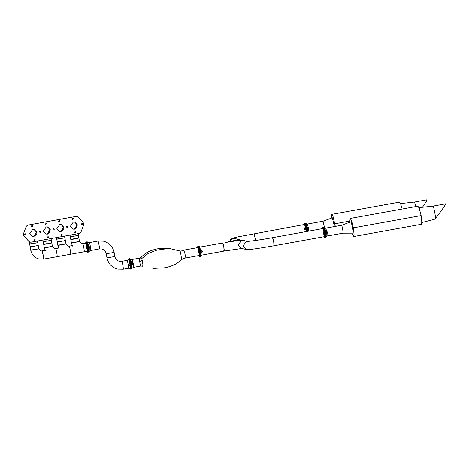 <?xml version="1.0" encoding="UTF-8"?>
<svg xmlns="http://www.w3.org/2000/svg" width="469" height="469" viewBox="0 0 469 469"><rect width="100%" height="100%" fill="white"/><g stroke="black" fill="none" stroke-linecap="round" stroke-linejoin="round"><path stroke-width="0.7" d="M199.049 255.488L199.583 256.59L199.735 256.086L199.841 253.196L199.307 250.165L198.129 246.987L197.625 246.882L197.596 247.609M131.783 268.344L133.518 267.324L140.858 265.999C140.466 265.823 140.084 264.287 139.692 261.391L139.451 258.12L132.1 259.451C132.61 259.351 134.081 267.67 133.489 267.33M128.676 258.859L129.344 258.741L129.21 259.24L129.714 259.351L129.368 258.741L129.21 259.24M130.03 258.618L129.878 259.123L130.03 258.618L130.382 259.234L131.56 262.406L132.094 265.436L131.988 268.332L131.484 268.221M197.953 247.55L182.705 250.305C183.995 250.305 184.745 251.519 184.944 253.94C185.736 256.32 185.466 257.733 184.129 258.179L181.439 259.509M197.965 247.544L198.932 250.663M199.29 252.727L199.389 255.423L183.309 258.396L178.302 262.294C177.27 263.355 171.982 266.498 164.367 267.811L152.812 268.415M170.024 248.019L158.54 248.611C150.543 249.995 145.419 253.219 144.534 254.139L140.981 257.311L141.802 258.501L142.969 265.049L142.605 266.21L140.858 265.999M181.374 259.574C181.855 260.963 181.093 254.468 180.131 251.032L179.604 249.971L182.693 250.305L179.662 249.977M132.1 259.451L130.118 259.105M140.981 257.311L139.41 258.126M139.287 259.533L141.802 258.501L148.304 253.342L156.81 250.118L169.063 248.382L180.131 251.032M130.816 268.338L131.32 268.45L131.431 265.56L130.898 262.529L129.714 259.351L130.898 262.529L131.431 265.56L131.168 268.954L131.32 268.45L131.988 268.332M199.9 255.857L200.398 255.968L200.509 253.078L199.976 250.041L198.797 246.87L197.625 246.882M200.937 256.35L199.601 256.59L199.735 256.086L200.398 255.968L200.509 253.078L199.976 250.041L198.797 246.87L198.293 246.758L198.446 246.254L198.293 246.758M123.2 269.194L123.183 269.194C123.769 269.528 122.303 261.215 121.793 261.309L119.448 261.268C116.963 260.606 115.438 258.999 114.864 256.461L107.002 257.862C108.298 263.771 111.886 267.518 117.731 269.089L123.2 269.194L128.447 268.245C129.022 268.579 127.556 260.266 127.04 260.365L127.011 260.371M128.717 259.386L129.919 263.109M130.294 265.249L130.417 268.59L128.436 268.245M128.541 259.474L129.051 259.474L130.23 262.646L130.763 265.683L130.652 268.573L130.499 269.071L130.148 268.461M97.91 241.037L89.303 242.59C89.814 242.496 91.285 250.809 90.693 250.475M106.275 253.747L114.143 252.375C112.824 246.454 109.236 242.708 103.391 241.136L97.945 241.031C98.455 240.937 99.92 249.25 99.334 248.91L90.71 250.475L88.987 251.484M85.88 242.004L86.548 241.881L86.413 242.385L86.917 242.496L86.572 241.887L86.413 242.385M87.234 241.764L87.082 242.268L87.234 241.764L87.586 242.379L88.764 245.551L89.298 248.582L89.192 251.472L88.688 251.361M89.303 242.59L87.322 242.25M88.02 251.484L88.524 251.595L88.635 248.705L88.102 245.674L86.917 242.496L88.102 245.674L88.635 248.705L88.371 252.099L88.524 251.595L89.192 251.472M131.32 268.45L130.652 268.573L130.499 269.071M128.547 259.363L130.382 259.234M132.217 265.243L131.836 262.693L132.252 264.95L133.108 264.792M133.178 264.545L132.786 262.581L133.178 264.545L132.252 264.768M132.082 263.601L133.02 263.443M131.859 262.81L132.786 262.581L133.038 262.986M130.271 265.214L129.948 263.185L130.271 265.214L129.356 265.354L129.057 263.713M129.948 263.185L129.034 263.373M130.312 264.862L129.391 265.008M130.148 263.848L129.233 264.018M43.201 258.624L43.5 259.111L43.207 255.165L42.052 251.026C42.579 250.927 44.086 259.457 43.482 259.111L39.197 259.029C34.6 257.798 31.786 254.849 30.749 250.2L38.816 248.758L35.234 249.578C29.752 250.452 29.459 250.387 34.354 249.391M45.634 250.376L40.961 251.009L38.839 248.769L38.235 245.369L34.63 246.178C29.148 247.052 28.861 246.987 33.75 245.985C28.861 246.987 29.148 247.052 34.63 246.178L38.235 245.369L37.479 240.99M30.749 250.2L30.145 246.794L30.602 246.63M44.15 244.185L43.693 244.343L44.297 247.749L52.364 246.307L48.782 247.134C43.3 248.007 43.007 247.943 47.902 246.94M57.048 256.666L57.03 256.66C57.634 257.012 56.128 248.482 55.606 248.576L54.51 248.558L52.387 246.325L51.789 242.919L48.178 243.728C42.702 244.601 42.409 244.537 47.305 243.534C42.409 244.537 42.702 244.601 48.178 243.728L51.789 242.919L51.027 238.539M71.247 239.284L70.796 239.448L71.394 242.854L79.46 241.412L75.878 242.233C70.397 243.106 70.11 243.042 74.999 242.045M84.144 251.765L84.127 251.765C84.731 252.111 83.23 243.581 82.702 243.681L81.612 243.657L79.484 241.424L78.886 238.023L75.28 238.832C69.799 239.706 69.506 239.641 74.401 238.639C69.506 239.641 69.799 239.706 75.28 238.832L78.886 238.023L78.13 233.644M87.451 248.511L87.533 251.155L43.5 259.111M82.562 243.704L86.091 243.071L87.052 246.196M57.699 241.734L57.247 241.898L57.869 245.316L65.912 243.862L62.33 244.683C56.849 245.557 56.556 245.492 61.451 244.49M70.596 254.216L70.579 254.216C71.182 254.561 69.682 246.032 69.154 246.131L68.064 246.108L65.936 243.874L65.338 240.468L61.732 241.277C56.251 242.151 55.958 242.086 60.853 241.089C55.958 242.086 56.251 242.151 61.732 241.277L65.338 240.468L64.575 236.089M85.727 243.13L85.751 242.508L86.255 242.62L87.433 245.791L87.967 248.822L87.855 251.712L87.703 252.216L87.211 251.214M85.751 242.508L87.586 242.379M88.524 251.595L87.855 251.712L87.703 252.216M45.546 223.033C44.766 223.631 44.842 224.082 45.786 224.37C46.566 223.772 46.484 223.32 45.546 223.033L45.81 223.039M45.475 223.015C46.413 223.308 46.49 223.754 45.71 224.358L45.481 224.358M47.949 236.646C47.17 237.25 47.246 237.695 48.184 237.988C48.964 237.384 48.887 236.939 47.949 236.646L48.213 236.652M47.873 236.634C48.811 236.921 48.893 237.373 48.114 237.971L47.885 237.976M59.094 220.582C58.314 221.186 58.396 221.632 59.334 221.925C60.114 221.321 60.038 220.876 59.094 220.582L59.364 220.588M59.024 220.565C59.962 220.858 60.044 221.304 59.258 221.907L59.03 221.907M61.498 234.201C60.718 234.805 60.794 235.25 61.732 235.538C62.518 234.94 62.436 234.494 61.498 234.201L61.761 234.207M61.427 234.183C62.365 234.477 62.441 234.922 61.662 235.526L61.433 235.526M72.648 218.132C71.863 218.736 71.945 219.181 72.883 219.474C73.662 218.871 73.586 218.425 72.648 218.132L72.912 218.138M72.572 218.12C73.51 218.407 73.592 218.859 72.812 219.457L72.584 219.463M75.046 231.75C74.266 232.354 74.342 232.8 75.28 233.093C76.066 232.489 75.984 232.044 75.046 231.75L75.31 231.756M74.976 231.733C75.914 232.026 75.99 232.472 75.21 233.075L74.981 233.075M53.525 228.614C52.739 229.218 52.821 229.663 53.759 229.957C54.539 229.353 54.463 228.907 53.525 228.614L53.788 228.62M53.448 228.602C54.386 228.89 54.468 229.335 53.689 229.939L53.46 229.939M67.073 226.169C66.293 226.767 66.369 227.213 67.307 227.506C68.087 226.902 68.011 226.457 67.073 226.169L67.337 226.169M66.997 226.152C67.935 226.445 68.017 226.89 67.237 227.488L67.008 227.494M39.971 231.065C39.191 231.668 39.273 232.114 40.211 232.407C40.991 231.803 40.914 231.358 39.971 231.065L40.24 231.07M39.9 231.047C40.838 231.34 40.92 231.786 40.135 232.389L39.906 232.389M31.998 225.478C31.218 226.081 31.294 226.527 32.232 226.82C33.018 226.216 32.936 225.771 31.998 225.478L32.261 225.483M31.927 225.466C32.865 225.753 32.941 226.205 32.162 226.803L31.933 226.808M34.401 239.096C33.616 239.7 33.698 240.146 34.636 240.439C35.415 239.835 35.339 239.389 34.401 239.096L34.665 239.102M34.325 239.079C35.263 239.372 35.345 239.817 34.559 240.421L34.337 240.421M82.034 223.461C81.254 224.065 81.33 224.51 82.268 224.803C83.048 224.2 82.972 223.754 82.034 223.461L82.298 223.467M81.969 224.792L82.198 224.786C82.978 224.188 82.902 223.736 81.958 223.449M25.009 233.767C24.23 234.371 24.312 234.817 25.25 235.11C26.03 234.506 25.947 234.06 25.009 233.767L25.273 233.773M24.945 235.092L25.174 235.092C25.953 234.488 25.877 234.043 24.939 233.75M47.498 234.084L46.085 234.06L43.306 231.153L46.238 226.937L47.645 226.961L50.423 229.869L47.498 234.084M59.786 224.487L56.86 228.702L59.633 231.61L61.046 231.633L63.972 227.418L61.193 224.516L59.786 224.487M32.683 229.382L29.758 233.603L32.537 236.505L33.944 236.534L36.875 232.313L34.096 229.411L32.683 229.382M73.334 222.036L70.409 226.257L73.182 229.159L74.594 229.189L77.52 224.968L74.747 222.066L73.334 222.036M29.987 242.192L29.025 241.635L30.696 242.215L79.589 233.38L80.897 232.29L83.758 224.745L83.447 222.998L78.182 216.918L76.511 216.344L77.221 216.361M29.025 241.635L23.761 235.561L23.45 233.808L26.317 226.263L27.618 225.179L76.511 216.344M27.618 225.179L76.588 216.356M23.45 233.808L26.317 226.263M29.096 241.652L23.761 235.561M27.694 225.19L26.387 226.281M23.52 233.826L23.831 235.579M86.39 248.083L86.173 246.981L86.507 248.177M89.116 246.037L89.473 247.861L89.116 246.037L90.036 245.891L90.382 247.128L90.218 246.266M90.411 247.673L90.382 247.128L90.411 247.673L89.409 247.931L90.411 247.667M89.327 246.835L90.241 246.671M86.208 247.485C86.108 246.653 86.161 246.682 86.36 247.573C86.161 246.688 86.108 246.659 86.208 247.485C86.402 248.377 86.454 248.406 86.36 247.579C86.161 246.682 86.108 246.653 86.202 247.485C86.402 248.377 86.454 248.406 86.36 247.579C86.161 246.682 86.108 246.653 86.202 247.485C86.407 248.377 86.454 248.406 86.36 247.573C86.46 248.406 86.407 248.377 86.208 247.485C86.108 246.653 86.161 246.682 86.36 247.573C86.161 246.688 86.108 246.659 86.208 247.485C86.402 248.377 86.454 248.406 86.36 247.579C86.161 246.682 86.108 246.653 86.202 247.485C86.402 248.377 86.454 248.406 86.36 247.579C86.161 246.682 86.108 246.653 86.202 247.485C86.407 248.377 86.454 248.406 86.36 247.573C86.46 248.406 86.407 248.377 86.208 247.485M87.416 247.421L87.562 248.558L86.613 248.664L86.402 247.597L86.613 248.664L87.469 248.511L87.486 248.001L86.489 248.435L86.19 246.694L86.63 248.154L87.486 248.001L87.287 246.841L86.431 246.999L86.402 247.597L86.214 246.348L86.372 248.365L86.214 246.348L86.431 246.999L87.287 246.841L87.076 246.196L86.214 246.348L87.146 246.114L87.416 247.421M87.562 248.558L87.486 248.001L87.562 248.558M241.295 248.377L238.152 245.088L241.465 240.321L243.059 240.351L241.465 240.321L238.152 245.088L241.295 248.377L246.096 249.432L242.954 246.143L246.266 241.377L247.532 241.347L246.266 241.377L242.954 246.143L246.202 249.455M324.261 232.02L323.323 232.231L323.299 232.823L323.024 232.231L324.067 231.598L324.542 234.013L323.035 228.538L272.542 237.66L273.714 241.799L273.984 245.744C274.594 246.09 273.087 237.56 272.559 237.66L272.559 237.66C260.911 239.817 248.171 241.535 247.462 241.347L243.059 240.351M236.751 239.993L225.22 242.52M239.395 239.542L237.771 239.507L235.368 240.896M234.564 238.481L232.964 238.451L229.687 241.635L232.964 238.451L234.564 238.481L239.366 239.536L237.771 239.507M255.611 240.433L254.075 233.597L255.611 240.433M241.793 248.447L224.106 251.062C224.71 251.407 223.203 242.878 222.681 242.977L223.83 247.116L224.123 251.062L223.824 250.575M199.114 246.137L198.962 246.635L199.114 246.137L199.466 246.747L200.644 249.924L201.178 252.955L201.066 255.845L200.562 255.734M199.466 246.747L198.797 246.87L198.446 246.254M304.533 224.481L305.542 227.676M305.583 227.811L306.105 231.592M304.551 224.475L237.449 236.933L232.794 238.188L230.848 239.272L229.493 241.67M307.728 231.299L307.248 226.961L306.579 227.078L307.06 231.422L306.579 227.078L305.401 223.906L306.579 227.078L305.911 227.201L306.398 231.539M304.897 223.795L305.401 223.906L304.733 224.024L305.911 227.201M304.205 224.54L304.229 223.912L304.733 224.024L304.229 223.912M324.155 236.681L324.654 237.689L324.806 237.185L324.911 234.295L324.378 231.264L323.2 228.086L322.695 227.975L322.672 228.602M324.466 236.622L324.396 233.972M322.695 227.975L323.868 227.969L325.046 231.141L325.58 234.172L325.316 237.566L325.58 234.172L325.046 231.141L323.868 227.969L323.364 227.858M326.008 237.449L324.671 237.689L324.806 237.185L326.137 236.945L326.248 234.054L325.715 231.018L324.536 227.846L324.032 227.735M432.94 206.143L432.981 206.137C433.338 204.789 435.789 216.713 435.472 218.267C437.548 216.397 447.455 202.239 445.55 203.868L445.468 203.88M325.984 237.443L326.137 236.945L325.984 237.443M341.549 225.296L350.853 221.86C351.592 221.726 353.69 233.626 352.846 233.146L342.939 233.181C343.531 233.515 342.065 225.202 341.549 225.296M351.727 233.152L353.544 236.552L421.291 224.311L421.813 222.312L421.133 215.599L419.233 208.201L417.902 206.208L350.155 218.454L349.692 222.283M353.544 236.552L354.066 234.553L353.386 227.846L351.486 220.442L350.155 218.454M324.261 227.647L325.75 228.157L326.717 231.393M327.045 233.292L327.151 236.036L342.956 233.181M435.472 218.267L434.271 219.392L421.801 222.558M400.544 203.599L414.49 202.075L415.944 206.565M422.446 207.286L426.298 201.582L427.001 199.823M324.548 227.741L323.047 221.239L332.351 217.798L334.432 226.58M402.173 209.051L400.555 203.61L399.436 202.151L331.689 214.392L331.22 218.22M335.317 226.421L333.019 216.379L331.689 214.392M305.794 223.584L307.283 224.094L308.239 227.283M308.584 229.277L308.778 231.111M307.248 226.961L306.064 223.783L305.559 223.672M198.27 252.451L198.047 251.355L198.381 252.551M201.353 252.228L200.984 250.387L201.905 250.241L202.256 251.454L202.08 250.598M202.291 252.041L202.256 251.454L202.291 252.041M201.359 252.211L200.761 250.088L201.219 251.15L202.104 250.985M201.195 251.15L201.359 252.105L202.245 251.947M201.359 252.105L202.18 252.158M198.053 251.648L198.27 252.158L198.053 251.648M198.979 250.739L199.483 252.68L198.44 252.955M199.483 252.68L198.352 252.897L198.323 252.281L198.528 252.797M199.296 252.797L199.243 251.566L198.381 251.718L198.323 252.281L198.129 251.284L198.381 251.718M199.331 251.542L199.003 250.651L198.147 250.804L198.129 251.284L197.965 250.909L198.188 252.521M198.129 251.284L197.965 250.909M323.34 233.357L323.452 233.65M326.905 231.358L326.019 231.516L326.406 233.427L325.99 231.498L327.04 231.522L327.221 231.979L327.04 231.522M327.362 232.835L327.221 231.979L327.321 233.24L326.406 233.427M326.336 232.63L327.245 232.466M323.123 232.647L323.211 232.313M323.182 233.116C323.047 232.184 323.082 232.108 323.282 232.882C323.082 232.114 323.047 232.19 323.182 233.116C323.381 233.89 323.411 233.814 323.276 232.882C323.077 232.108 323.047 232.19 323.182 233.116C323.381 233.89 323.411 233.814 323.276 232.882C323.077 232.108 323.047 232.19 323.182 233.116C323.381 233.884 323.417 233.808 323.282 232.882C323.417 233.814 323.387 233.89 323.182 233.116M324.495 233.228L323.546 233.374L323.587 234.119L324.542 234.013L324.343 233.597M323.323 232.231L323.024 232.231L323.159 233.175L323.587 234.119L323.546 233.374M308.45 227.242L307.564 227.406L307.928 229.417L307.529 227.389L307.723 227.752L308.608 227.594L308.784 228.075L308.608 227.594M307.928 229.417L307.963 229.077L307.928 229.417M308.901 228.895L308.784 228.075L308.901 228.895M307.893 228.761L308.807 228.585M307.951 229.388L308.842 229.23M304.657 228.714L304.873 229.165L304.657 228.714M306.087 229.681L304.956 229.927L305.905 229.851L305.835 228.555L304.979 228.708L305.131 229.798M305.923 228.526L305.595 227.664L304.739 227.823L304.727 228.286L304.569 227.952L305.049 230.009M304.797 229.587L304.739 227.823M304.727 228.286L304.979 228.708M142.259 260.506L139.692 261.391M139.328 259.269L141.726 258.255M130.763 265.683L132.094 265.436M130.23 262.646L131.56 262.406M200.644 249.924L199.307 250.165M201.178 252.955L199.841 253.196M99.352 248.916L101.673 248.957C104.159 249.619 105.683 251.226 106.258 253.764L106.979 257.85M87.967 248.822L89.298 248.582M87.433 245.791L88.764 245.551M132.229 265.202L131.478 262.529M130.675 265.36L130.148 262.933M130.235 265.149L129.989 263.596M130.411 265.46L129.948 262.933M61.023 224.481L63.632 227.342L60.706 231.563L59.469 231.569M60.36 238.305C55.465 239.307 55.758 239.372 61.24 238.498L64.845 237.689M47.475 226.932L50.083 229.792L47.158 234.008L45.915 234.019M46.812 240.755C41.917 241.758 42.21 241.822 47.691 240.949L51.297 240.14M33.926 229.376L36.535 232.243L33.61 236.458L32.367 236.464M33.264 243.206C28.369 244.202 28.662 244.267 34.137 243.393L37.749 242.584M74.577 222.03L77.18 224.897L74.254 229.112L73.017 229.118M73.909 235.854C69.019 236.857 69.306 236.921 74.788 236.048L78.393 235.239M89.479 247.843L89.128 246.049M87.252 247.233C87.668 249.086 87.779 249.15 87.58 247.421C87.164 245.563 87.052 245.504 87.252 247.233C87.668 249.086 87.779 249.15 87.58 247.421C87.164 245.563 87.052 245.504 87.252 247.233M200.398 255.968L201.066 255.845M307.781 229.992L306.445 230.232M326.248 234.054L324.911 234.295M325.715 231.018L324.378 231.264M353.386 227.846L421.133 215.599M323.868 227.969L324.536 227.846M334.919 223.783L349.634 221.122M305.401 223.906L306.064 223.783M199.36 252.662L199.518 252.222C199.143 250.212 198.991 249.86 199.061 251.173M199.565 252.633L199.718 252.181C199.343 250.212 199.196 249.871 199.272 251.15M325.832 231.639L326.412 233.41M324.261 233.04C324.677 234.647 324.747 234.482 324.46 232.554C324.05 230.947 323.979 231.106 324.261 233.04M324.466 232.993C324.87 234.564 324.935 234.406 324.659 232.524C324.255 230.959 324.19 231.111 324.466 232.993M307.353 227.401L307.951 229.318M306.169 229.669L306.31 229.165C306.392 230.256 306.321 230.56 306.099 230.08L306.116 229.206C305.729 227.201 305.583 226.885 305.677 228.262M305.559 227.735L305.612 227.401C305.694 226.662 305.929 227.248 306.31 229.159C305.935 227.201 305.788 226.896 305.882 228.239M129.344 258.741L130.013 258.618M156.957 250.077L169.033 248.382M131.853 268.831L130.523 269.071M197.76 246.377L199.091 246.137M86.548 241.881L87.216 241.764M114.143 252.375L114.864 256.461M121.776 261.309L127.029 260.359M89.057 251.976L87.726 252.216M127.011 260.365L128.746 259.351M129.948 262.91L129.878 263.361M55.465 248.599L58.713 248.013M69.013 246.149L72.261 245.563M44.297 247.749L45.393 250.968M57.845 245.299L58.942 248.517M71.394 242.854L72.49 246.067M63.379 229.441L63.397 229.013C63.807 229.423 62.899 230.273 60.677 231.563L59.293 231.534M49.831 231.891L49.849 231.463C50.253 231.874 49.351 232.724 47.129 234.008L45.745 233.984M36.283 234.342L36.301 233.908C36.705 234.318 35.796 235.168 33.575 236.458L32.197 236.435M76.945 226.562C77.356 226.973 76.447 227.823 74.225 229.112L72.847 229.089M70.039 235.104L70.796 239.448M29.301 241.893L30.145 246.794M42.943 239.999L43.693 244.343M56.491 237.554L57.247 241.898M87.615 248.67L87.615 248.67C87.867 249.268 87.92 248.84 87.773 247.386C87.92 248.84 87.867 249.268 87.615 248.67M87.082 246.325L87.134 245.996L87.082 246.325M246.096 249.432C247.386 250.135 259.24 248.341 274.002 245.744L324.484 236.622M240.972 240.257L239.366 239.536M242.913 240.321L237.384 240.626L225.073 242.543M224.123 251.062L200.744 255.283M222.664 242.971L199.284 247.198M304.358 223.414L305.694 223.168M322.83 227.471L324.161 227.231M419.016 207.661L432.957 206.137L445.515 203.868M325.726 228.151L341.532 225.296M327.174 236.024L325.955 237.021M307.259 224.094L323.065 221.233M427.048 199.806L414.485 202.075M198.962 250.692L199.014 250.37C199.085 249.596 199.319 250.2 199.718 252.175C199.788 253.213 199.718 253.5 199.495 253.043L199.372 252.826M326.119 231.592L325.896 231.199M324.044 231.715L324.085 231.463C324.114 230.859 324.308 231.211 324.659 232.518C324.888 234.307 324.859 234.846 324.566 234.142L324.396 233.843M307.652 227.529L307.43 227.137L307.16 227.447"/></g></svg>
